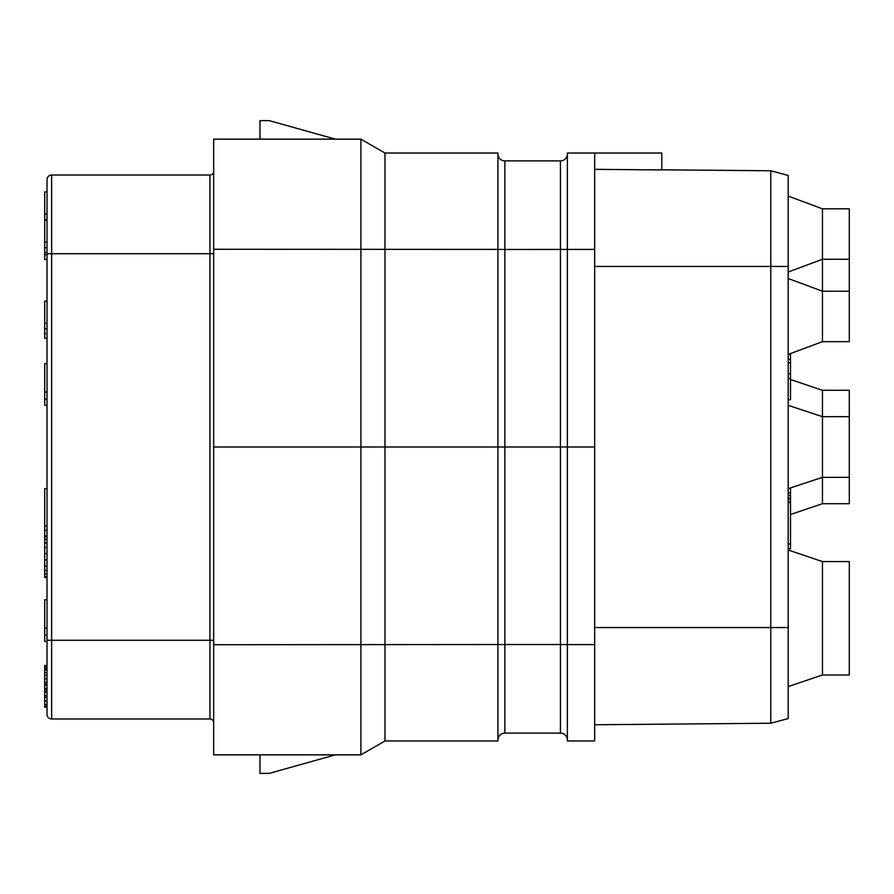 <?xml version="1.0" encoding="UTF-8"?>
<svg xmlns="http://www.w3.org/2000/svg" width="894" height="894" viewBox="0 0 894 894"><rect width="100%" height="100%" fill="white"/><g stroke="black" fill="none" stroke-linecap="round" stroke-linejoin="round"><path stroke-width="1.34" d="M594.678 724.766L770.784 723.235L788.195 718.564L788.195 175.436L770.784 170.765L661.806 169.815M213.677 139.14L218.382 139.14L213.677 139.14L213.677 249.281L497.924 249.404L497.924 447L360.908 447L360.908 139.14L384.968 153.03L384.968 740.97L497.924 740.97L497.924 447L560.426 447L560.426 644.529L567.366 644.596L567.366 740.97L594.678 740.97L594.678 153.03L661.806 153.03L661.806 169.927L594.678 169.346M770.784 723.235L770.784 170.765M594.678 644.596L567.366 644.596L567.366 153.03L594.678 153.03M497.924 153.958A6.94 6.94 0 0 0 504.864 160.898L560.426 160.898L560.426 447L594.678 447M560.426 733.102A6.94 6.94 0 0 1 567.366 740.042A6.94 6.94 0 0 0 560.426 733.102L504.864 733.102A6.94 6.94 0 0 0 497.924 740.042A6.94 6.94 0 0 1 504.864 733.102L504.864 644.529L560.426 644.529L560.426 733.102M560.426 160.898A6.94 6.94 0 0 0 567.366 153.958M504.864 160.898L504.864 249.471L497.924 249.404L497.924 153.03L384.968 153.03M594.678 249.404L504.864 249.471L504.864 644.529L213.677 644.719L213.677 447L360.908 447L360.908 754.86L384.968 740.97M213.677 754.86L218.382 754.86L213.677 754.86L213.677 644.719M269.228 773.377L335.362 754.86L360.908 754.86L218.382 754.86L259.975 754.86L259.975 773.377L269.228 773.377M360.908 721.983L360.908 698.382M360.908 139.14L335.362 139.14L269.228 120.623L259.975 120.623L259.975 139.14L218.382 139.14L360.908 139.14M213.677 447L213.677 249.281M213.677 171.313A3.699 3.699 0 0 1 209.967 175.023L51.64 175.023A4.626 4.626 0 0 0 47.013 179.649A4.626 4.626 0 0 1 51.64 175.023L51.64 253.717L209.967 253.717L209.967 175.023A3.699 3.699 0 0 0 213.677 171.313M213.677 722.687A3.699 3.699 0 0 0 209.967 718.977L51.64 718.977L51.64 253.717L47.013 253.717L47.013 179.649M47.013 714.351A4.626 4.626 0 0 0 51.64 718.977A4.626 4.626 0 0 1 47.013 714.351A4.626 4.626 0 0 0 51.64 718.977A4.626 4.626 0 0 1 47.013 714.351L47.013 253.717M47.013 254.678L44.7 254.678L44.7 252.566L47.013 252.566L47.013 247.739L44.7 247.739L44.7 191.919L47.013 191.919M822.446 390.287L822.446 477.318L849.3 477.318L849.3 390.287L822.446 390.287L790.508 379.503M822.446 208.816L822.446 341.676L849.3 341.676L849.3 208.816L822.446 208.816L788.195 196.088M849.3 477.318L849.3 503.713L822.446 503.713L790.508 514.497M788.195 488.66L822.446 477.318L822.446 503.713M822.446 561.577L822.446 675.004L849.3 675.004L849.3 561.577L822.446 561.577L788.195 550M47.013 641.434L44.7 641.434L44.7 599.773L47.013 599.773M47.013 635.232L44.7 635.232M47.013 628.136L44.7 628.136M47.013 665.516L44.7 665.516L44.7 666.399L47.013 666.399M47.013 668.164L44.7 668.164L44.7 666.399M47.013 669.941L44.7 669.941L44.7 668.164M47.013 672.601L44.7 672.601L44.7 669.941M47.013 675.261L44.7 675.261L44.7 672.601M47.013 678.803L44.7 678.803L44.7 675.261M47.013 682.357L44.7 682.357L44.7 678.803M47.013 684.122L44.7 684.122L44.7 682.357M47.013 685.016L44.7 685.016L44.7 684.122M47.013 688.559L44.7 688.559L44.7 685.016M47.013 690.336L44.7 690.336L44.7 688.559M47.013 692.101L44.7 692.101L44.7 690.336M47.013 695.655L44.7 695.655L44.7 692.101M47.013 697.421L44.7 697.421L44.7 695.655M47.013 700.974L44.7 700.974L44.7 697.421M47.013 704.517L44.7 704.517L44.7 700.974M47.013 706.294L44.7 706.294L44.7 704.517M47.013 707.176L44.7 707.176L44.7 706.294M47.013 488.66L44.7 488.66L44.7 525.895L47.013 525.895M47.013 530.332L44.7 530.332L44.7 525.895M47.013 535.886L44.7 535.886L44.7 530.332M47.013 536.769L44.7 536.769L44.7 535.886M47.013 539.428L44.7 539.428L44.7 536.769M47.013 542.982L44.7 542.982L44.7 539.428M47.013 547.407L44.7 547.407L44.7 542.982M47.013 553.621L44.7 553.621L44.7 547.407M47.013 559.823L44.7 559.823L44.7 553.621M47.013 566.025L44.7 566.025L44.7 559.823M47.013 570.461L44.7 570.461L44.7 566.025M47.013 574.004L44.7 574.004L44.7 570.461M47.013 576.664L44.7 576.664L44.7 574.004M47.013 577.546L44.7 577.546L44.7 576.664M47.013 301.177L44.7 301.177L44.7 323.237L47.013 323.237M47.013 328.757L44.7 328.757L44.7 323.237M47.013 333.574L44.7 333.574L44.7 328.757M47.013 338.211L44.7 338.211L44.7 333.574M47.013 220.159L44.7 220.159M47.013 242.218L44.7 242.218M44.7 252.566L44.7 247.739M47.013 213.979L44.7 213.979M47.013 219.499L44.7 219.499M47.013 363.668L44.7 363.668L44.7 392.041L47.013 392.041M47.013 399.126L44.7 399.126L44.7 392.041M47.013 405.34L44.7 405.34L44.7 399.126M47.013 259.506L44.7 259.506L44.7 254.678M788.195 492.851L790.508 492.851L790.508 548.849L788.195 548.849M788.195 495.511L790.508 495.511M788.933 488.415L790.508 488.415L790.508 492.851M788.195 501.713L790.508 501.713M788.195 499.053L790.508 499.053M788.195 498.17L790.508 498.17M788.195 543.921L790.508 543.921M788.195 502.551L790.508 502.551M790.508 353.555L790.508 399.774L788.195 399.774M788.195 359.332L790.508 359.332M822.446 341.676L788.195 354.415L790.508 354.415M788.195 378.508L790.508 378.508M788.195 373.77L790.508 373.77M788.195 362.74L790.508 362.74M788.195 266.446L594.678 266.446M594.678 627.554L788.195 627.554M497.924 740.042A6.94 6.94 0 0 1 504.864 733.102M213.677 253.717L209.967 253.717L209.967 640.283L47.013 640.283M213.677 640.283L209.967 640.283L209.967 718.977M788.195 405.34L822.446 416.682L849.3 416.682M822.446 675.004L788.195 686.57M788.195 278.492L822.446 291.221L849.3 291.221M788.195 272.011L822.446 259.271L849.3 259.271"/></g></svg>

